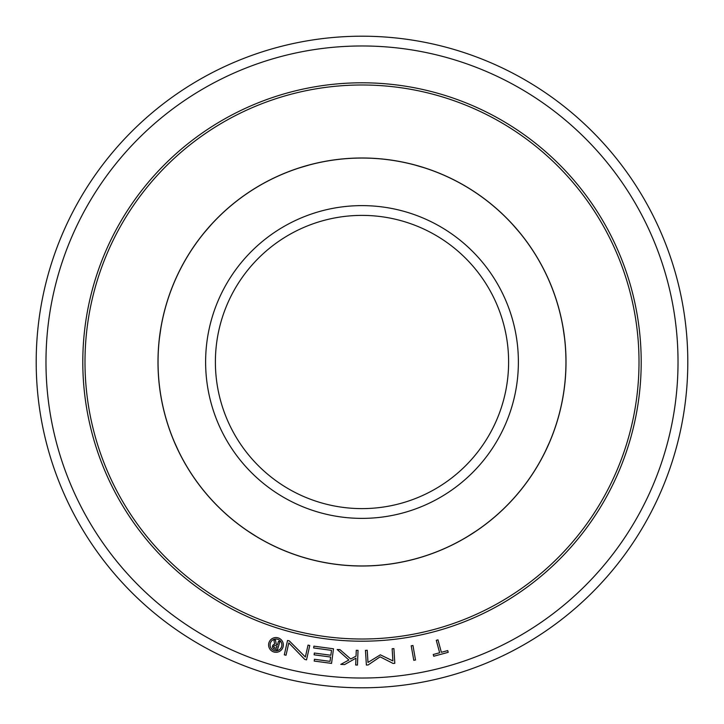 <?xml version="1.0" encoding="UTF-8"?>
<svg xmlns="http://www.w3.org/2000/svg" width="724" height="724" viewBox="0 0 724 724"><rect width="100%" height="100%" fill="white"/><g stroke="black" fill="none" stroke-linecap="round" stroke-linejoin="round"><path stroke-width="1.09" d="M362 639.011A277.011 277.011 0 0 0 639.011 362A277.011 277.011 0 0 0 362 84.989A277.011 277.011 0 0 0 84.989 362A277.011 277.011 0 0 0 362 639.011M362 82.798A279.202 279.202 0 0 1 641.202 362A279.202 279.202 0 0 1 362 641.202A279.202 279.202 0 0 1 82.798 362A279.202 279.202 0 0 1 362 82.798M362 157.986A204.014 204.014 0 0 1 566.014 362A204.014 204.014 0 0 1 362 566.014A204.014 204.014 0 0 1 157.986 362A204.014 204.014 0 0 1 362 157.986M255.898 536.176L247.635 530.873M159.488 337.846L160.882 328.117M299.845 167.751L309.275 164.982M512.873 224.766L519.307 232.196M549.507 442.228L545.425 451.17M476.365 530.873L468.102 536.176M563.118 328.117L564.512 337.846M414.725 164.982L424.155 167.751M204.693 232.196L211.127 224.766M178.575 451.17L174.493 442.228M362 687.8A325.8 325.8 0 0 1 36.2 362A325.8 325.8 0 0 1 362 36.2A325.8 325.8 0 0 1 687.8 362A325.8 325.8 0 0 1 362 687.8A325.8 325.8 0 0 1 36.2 362A325.8 325.8 0 0 1 362 36.2M281.862 644.921A5.892 5.892 0 0 0 275.971 639.03A5.892 5.892 0 0 0 270.079 644.921A5.892 5.892 0 0 0 275.971 650.813A5.892 5.892 0 0 0 281.862 644.921M283.337 644.921A7.367 7.367 0 0 1 275.971 652.288A7.367 7.367 0 0 1 268.604 644.921A7.367 7.367 0 0 1 275.971 637.554A7.367 7.367 0 0 1 283.337 644.921M362 508.61A146.61 146.61 0 0 1 215.39 362A146.61 146.61 0 0 1 362 215.39A146.61 146.61 0 0 1 508.61 362A146.61 146.61 0 0 1 362 508.61A146.61 146.61 0 0 0 508.61 362A146.61 146.61 0 0 0 362 215.39M362 565.951A203.951 203.951 0 0 1 158.049 362A203.951 203.951 0 0 1 362 158.049A203.951 203.951 0 0 1 565.951 362A203.951 203.951 0 0 1 362 565.951M277.437 644.831L278.496 641.274L279.88 641.69L277.437 649.944L274.369 649.039A2.453 2.453 0 0 1 272.559 645.962L273.88 646.36A1.077 1.077 0 0 0 274.64 647.69L276.487 648.233L277.102 646.161L275.229 645.609A1.077 1.077 0 0 0 273.889 646.324L272.577 645.926A2.453 2.453 0 0 1 274.658 644.206L273.862 639.745L275.536 640.242L276.297 644.496L277.437 644.831M313.655 647.953L313.89 646.161L333.502 648.794L331.547 663.392L314.207 661.066L314.442 659.274L330.035 661.365L330.615 657.039L314.107 654.822L314.343 653.03L330.85 655.247L331.511 650.351L313.655 647.953M392.888 660.912L392.146 648.731L393.91 648.623L394.806 663.32L393.042 663.428L380.127 656.831L368.136 664.958L366.38 665.066L365.466 650.369L367.231 650.261L367.982 662.442L380.344 654.822L392.888 660.912M437.984 639.835L441.35 652.306L447.74 650.586L448.21 652.324L433.73 656.243L433.26 654.496L439.64 652.767L436.273 640.297L437.984 639.835M415.513 659.998L413.775 660.306L411.214 645.799L412.961 645.491L415.513 659.998M358.036 650.36L357.439 665.075L355.674 665.003L355.955 658.17L344.624 664.551L340.778 664.388L348.877 660.007L337.167 649.5L339.918 649.618L350.751 658.994L356.036 656.143L356.271 650.288L358.036 650.36M308.044 645.102L309.772 645.491L306.524 659.854L304.804 659.464L288.804 642.903L286.025 655.238L284.306 654.849L287.537 640.478L289.265 640.867L305.356 657.012L308.044 645.102M362 678.026A316.026 316.026 0 0 1 45.974 362A316.026 316.026 0 0 1 362 45.974A316.026 316.026 0 0 1 678.026 362A316.026 316.026 0 0 1 362 678.026M362 518.384A156.384 156.384 0 0 1 205.616 362A156.384 156.384 0 0 1 362 205.616A156.384 156.384 0 0 1 518.384 362A156.384 156.384 0 0 1 362 518.384"/></g></svg>
